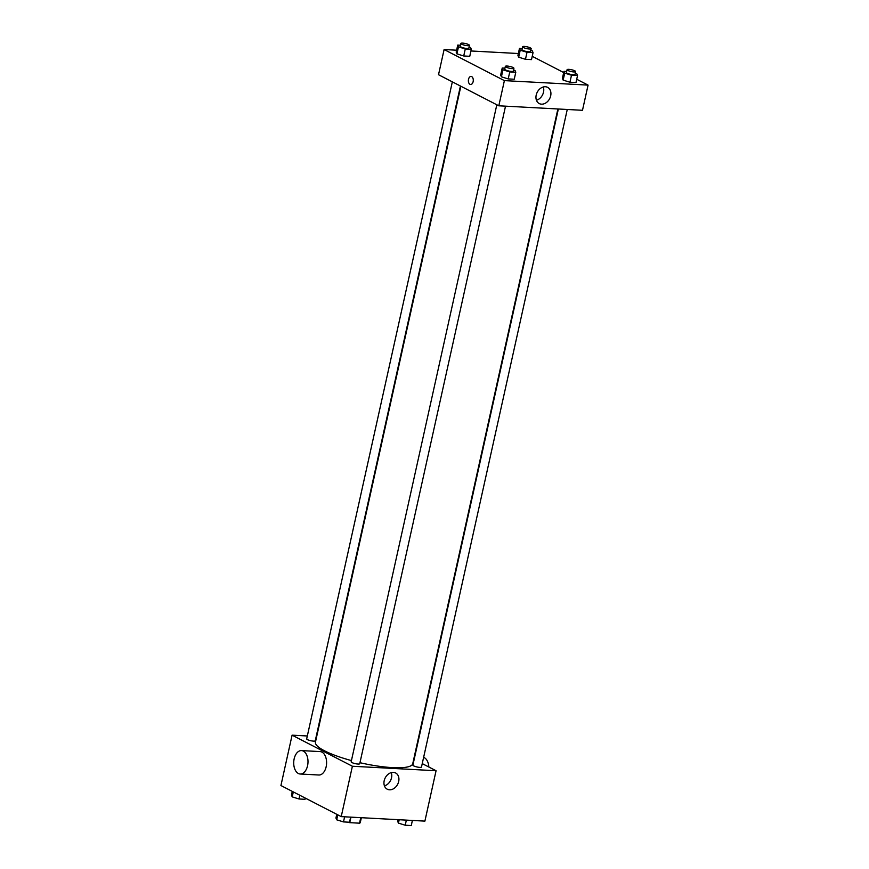 <?xml version="1.0" encoding="UTF-8"?>
<svg xmlns="http://www.w3.org/2000/svg" width="869" height="869" viewBox="0 0 869 869"><rect width="100%" height="100%" fill="white"/><g stroke="black" fill="none" stroke-linecap="round" stroke-linejoin="round"><path stroke-width="1.3" d="M360.754 817.675L359.527 823.182L349.74 822.661A11.351 2.379 12.5 0 1 347.339 822.117M359.527 823.182A11.351 2.379 12.5 0 0 360.277 822.574L361.352 817.707M350.967 817.142L349.74 822.661M422.247 763.612L436.064 770.738L424.898 821.118L341.224 816.621L280.926 785.533L292.093 735.163L307.322 735.978M460.852 86.237L315.436 742.169A49.837 10.428 12.5 0 0 351.434 760.581M359.972 762.71A49.837 10.428 12.5 0 0 412.732 763.742L557.887 108.973M436.064 770.738L352.39 766.252L292.093 735.163M496.818 104.78L351.163 761.809A4.399 0.923 12.5 0 0 355.258 763.655A4.399 0.923 12.5 0 0 359.744 763.71L505.519 106.17M452.336 81.849L306.681 738.878A4.399 0.923 12.5 0 0 310.776 740.725A4.399 0.923 12.5 0 0 315.262 740.779L460.429 86.02M567.261 109.483L421.487 767.023A4.399 0.923 -167.5 0 1 418.413 767.24A4.399 0.923 -167.5 0 1 413.709 765.893A4.399 0.923 -167.5 0 1 412.894 765.122L558.354 109.005M352.39 766.252L341.224 816.621M398.675 781.481A9.124 6.995 -62.7 0 1 387.259 789.204A9.124 6.995 -62.7 0 1 385.217 777.885A9.124 6.995 -62.7 0 1 395.623 772.976A9.124 6.995 -62.7 0 1 398.675 781.481M301.489 750.588L320.074 751.587A11.721 7.126 93.1 0 1 326.57 763.677A11.721 7.126 93.1 0 1 318.825 775.007L300.229 774.007A11.721 7.126 93.1 0 1 298.371 773.497A11.721 7.126 93.1 0 1 293.885 760.364A11.721 7.126 93.1 0 1 301.489 750.588A11.721 7.126 93.1 0 1 307.974 762.678A11.721 7.126 93.1 0 1 300.229 774.007M428.841 767.012A11.721 7.126 -86.9 0 0 424.213 757.594A11.721 7.126 -86.9 0 0 423.637 757.344M391.278 772.606A9.124 6.995 -62.7 0 1 391.517 777.788A9.124 6.995 -62.7 0 1 384.435 785.88M576.712 79.253L588.074 85.108L582.491 110.298L498.806 105.801L438.519 74.723L444.102 49.533L456.605 50.206M470.944 50.978L518.348 53.52M513.546 69.998L515.045 70.454L515.795 72.236L514.242 79.231L508.202 78.916L501.413 76.809L500.663 75.027L501.413 76.809L502.966 69.813L502.217 68.032L504.932 68.173M530.796 50.369L532.306 50.836L533.055 52.618L531.502 59.613L525.463 59.288L518.674 57.191L517.924 55.41L518.674 57.191L520.227 50.196L519.477 48.414L522.193 48.555M588.074 85.108L504.389 80.621L444.102 49.533M532.23 56.322L563.688 72.54M469.064 47.056L470.563 47.523L471.313 49.305L469.76 56.3L463.72 55.974L456.931 53.867L456.192 52.097L456.931 53.867L458.484 46.872L457.735 45.09L460.461 45.242M575.278 73.311L576.788 73.778L577.537 75.56L575.984 82.555L569.945 82.229L563.155 80.122L562.406 78.34L563.155 80.122L564.709 73.126L563.959 71.345L566.675 71.486M504.389 80.621L498.806 105.801M550.674 95.851A9.124 6.995 -62.7 0 1 539.258 103.574A9.124 6.995 -62.7 0 1 537.227 92.255A9.124 6.995 -62.7 0 1 547.622 87.345A9.124 6.995 -62.7 0 1 550.674 95.851M470.618 84.489A4.03 2.455 93.1 0 1 469.977 84.315A4.03 2.455 93.1 0 1 468.434 79.796A4.03 2.455 93.1 0 1 471.052 76.439A4.03 2.455 93.1 0 1 473.279 80.6A4.03 2.455 93.1 0 1 470.618 84.489A4.03 2.455 93.1 0 1 469.977 84.315A4.03 2.455 93.1 0 1 468.434 79.807A4.03 2.455 93.1 0 1 471.052 76.439M543.277 86.976A9.124 6.995 -62.7 0 1 543.516 92.157A9.124 6.995 -62.7 0 1 536.445 100.25M577.537 75.56L571.498 75.234L564.709 73.126M567.077 69.705L566.447 72.496A4.399 0.923 12.5 0 0 570.542 74.343A4.399 0.923 12.5 0 0 575.039 74.397L575.658 71.606A4.399 0.923 12.5 0 0 574.854 70.834A4.399 0.923 12.5 0 0 570.14 69.487A4.399 0.923 12.5 0 0 567.077 69.705A4.399 0.923 12.5 0 0 571.161 71.551A4.399 0.923 12.5 0 0 575.658 71.606M563.959 71.345L562.406 78.34M575.984 82.555L569.945 82.229L563.155 80.122M571.498 75.234L569.945 82.229M515.795 72.236L509.755 71.921L502.966 69.813M505.334 66.381L504.715 69.183A4.399 0.923 12.5 0 0 508.81 71.03A4.399 0.923 12.5 0 0 513.297 71.084L513.916 68.293A4.399 0.923 12.5 0 0 513.112 67.521A4.399 0.923 12.5 0 0 508.398 66.174A4.399 0.923 12.5 0 0 505.334 66.381A4.399 0.923 12.5 0 0 509.43 68.238A4.399 0.923 12.5 0 0 513.916 68.293M502.217 68.032L500.663 75.027M514.242 79.231L508.202 78.916L501.413 76.809M509.755 71.921L508.202 78.916M533.055 52.618L527.016 52.292L520.227 50.196M522.595 46.763L521.976 49.566A4.399 0.923 12.5 0 0 526.06 51.412A4.399 0.923 12.5 0 0 530.557 51.467L531.176 48.664A4.399 0.923 12.5 0 0 530.372 47.904A4.399 0.923 12.5 0 0 525.658 46.557A4.399 0.923 12.5 0 0 522.595 46.763A4.399 0.923 12.5 0 0 526.69 48.61A4.399 0.923 12.5 0 0 531.176 48.664M519.477 48.414L517.924 55.41M531.502 59.613L525.463 59.288L518.674 57.191M527.016 52.292L525.463 59.288M471.313 49.305L465.273 48.979L458.484 46.872M460.852 43.45L460.233 46.253A4.399 0.923 12.5 0 0 464.328 48.099A4.399 0.923 12.5 0 0 468.815 48.153L469.434 45.351A4.399 0.923 12.5 0 0 468.63 44.591A4.399 0.923 12.5 0 0 463.927 43.244A4.399 0.923 12.5 0 0 460.852 43.45A4.399 0.923 12.5 0 0 464.948 45.297A4.399 0.923 12.5 0 0 469.434 45.351M457.735 45.09L456.192 52.097M469.76 56.3L463.72 55.974L456.931 53.867M465.273 48.979L463.72 55.974M412.395 820.445L411.265 825.55L405.226 825.224L398.436 823.117L397.687 821.335L398.056 819.673M399.186 819.728L398.436 823.117M406.355 820.119L405.226 825.224M350.652 817.132L349.523 822.237L343.483 821.911L336.694 819.804L335.945 818.022L336.77 814.329M337.791 814.85L336.694 819.804M344.613 816.806L343.483 821.911M305.312 798.1L305.041 799.295L299.001 798.98L292.212 796.873L291.463 795.092L292.288 791.387M293.309 791.92L292.212 796.873M299.827 795.276L299.001 798.98"/></g></svg>
